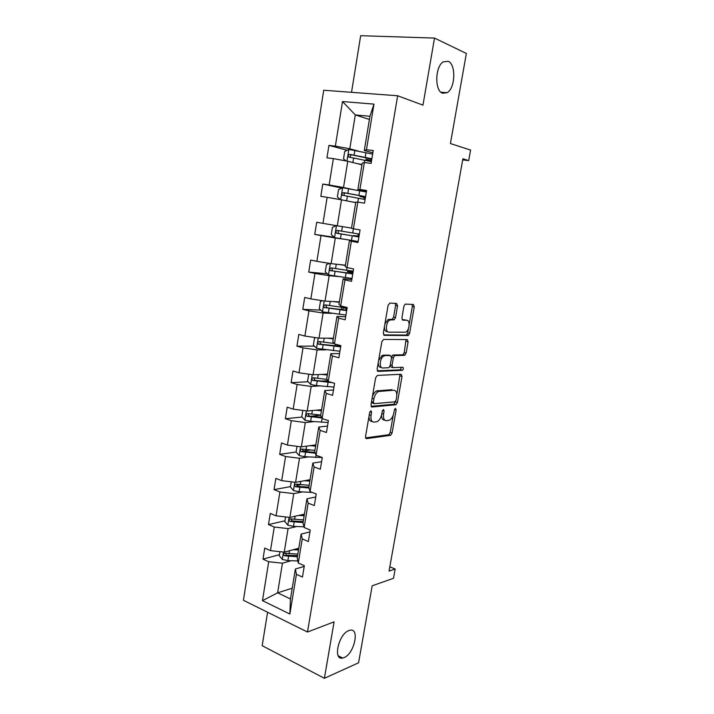 <?xml version="1.0" encoding="UTF-8"?>
<svg xmlns="http://www.w3.org/2000/svg" width="714" height="714" viewBox="0 0 714 714"><rect width="100%" height="100%" fill="white"/><g stroke="black" fill="none" stroke-linecap="round" stroke-linejoin="round"><path stroke-width="1.07" d="M442.591 93.257L447.196 92.677C455.353 88.224 456.201 64.269 448.169 61.297L443.233 61.868C434.951 66.616 434.567 90.955 442.591 93.257M344.112 657.585C354.412 653.685 359.999 627.552 349.914 630.257L348.816 630.587C338.561 634.014 332.626 660.655 342.675 658.04L344.112 657.585M370.923 410.746L369.682 412.433L365.532 436.575L366.523 438.646L390.603 435.308L392.075 433.005L396.163 409.782L395.369 408.372L394.369 409.961L393.842 412.978C393.03 416.717 391.477 419.154 389.192 420.305L386.533 420.707C384.061 420.573 383.079 418.359 383.57 414.058L384.105 410.987L383.454 409.515L382.249 411.175L381.713 414.254C380.901 418.038 379.312 420.519 376.956 421.706L374.172 422.126C371.61 422.001 370.575 419.743 371.066 415.369L371.601 412.246L370.923 410.746M267.58 612.255L262.181 645.679L324.388 678.3L358.562 662.806L372.181 585.783L393.503 578.304L395.172 569.04L389.817 566.8M324.388 678.3L334.098 621.849L307.484 632.024L397.653 95.765L422.974 105.136L434.505 38.074L360.668 35.7L351.529 92.32M434.505 38.074L466.358 53.461L450.418 143.541L470.58 150.074L468.687 160.57L462.895 158.803L389.05 571.111L395.172 569.04M397.555 305.878L396.636 303.477L389.853 303.084L388.095 305.36L383.338 333.019L384.302 335.366L408.292 335.535L409.595 333.384L414.263 306.797L413.406 304.459L405.186 304.102L403.91 306.226L401.893 317.819L402.794 320.149L406.685 320.283C410.541 320.113 409.533 330.671 405.561 332.188L389.014 332.171C384.998 332.447 385.863 321.666 390.014 320.015L394.217 319.747L395.529 317.578L397.555 305.878L395.61 305.44L395.306 303.405M377.403 375.403L375.644 377.777L370.985 404.847L371.967 407.007L396.029 404.731L397.439 402.473L402.027 376.43L401.143 374.27L377.403 375.403M377.126 369.129L381.838 341.756L383.596 339.436L407.239 339.552L408.113 341.792L406.132 353.082L404.472 355.34L394.717 355.599L393.36 357.812L392.04 365.407L392.95 367.621L402.75 367.255C403.687 368.031 403.571 369.049 402.419 370.316L378.099 371.378L377.126 369.129M372.851 152.832L364.301 150.493L369.932 116.266L373.975 104.119L366.452 149.753L373.235 150.538L371.101 163.39L364.345 162.533L359.901 189.478L366.612 190.459L364.506 203.16L357.812 202.116L353.421 228.748L360.061 229.917L357.982 242.474L351.359 241.243L347.022 267.572L353.591 268.928L351.529 281.343L344.978 279.924L340.685 305.958L347.191 307.502L345.148 319.765L338.668 318.176L334.429 343.916L340.864 345.63L338.847 357.768L332.429 355.991L328.235 381.454L334.598 383.338L332.608 395.333L326.262 393.396L322.112 418.574L328.413 420.626L326.45 432.488L320.167 430.381L316.052 455.282L322.291 457.504L320.345 469.232L314.124 466.956L310.063 491.589L316.24 493.972L314.321 505.574L308.162 503.138L304.146 527.494L310.26 530.038L308.35 541.515L302.254 538.927L298.282 563.016L304.334 565.711L302.45 577.064L296.417 574.324L289.866 614.022L262.466 600.644L268.705 561.722L262.984 559.124L264.742 548.084L270.481 550.646L274.265 527.03L268.491 524.576L270.267 513.42L276.068 515.829L279.897 491.964L274.06 489.652L275.854 478.389L281.709 480.647L285.573 456.523L279.683 454.363L281.503 442.975L287.412 445.081L291.321 420.689L285.368 418.699L287.207 407.176L293.177 409.131L297.131 384.48L291.125 382.633L292.972 370.994L299.005 372.788L303.004 347.861L296.935 346.183L298.809 334.42L304.896 336.044L308.939 310.849L302.807 309.341L304.699 297.443L310.858 298.898L314.945 273.426L308.743 272.088L310.661 260.057L316.882 261.342L321.014 235.584L314.749 234.415L316.695 222.259L322.969 223.366L327.146 197.323L320.827 196.332L322.782 184.033L329.127 184.962L333.358 158.624L326.967 157.821L328.949 145.388L335.357 146.129L342.506 101.54L373.975 104.119M364.301 150.493L366.452 149.753M307.484 632.024L243.42 600.287L323.719 90.241L397.653 95.765M352.056 189.344L343.505 187.505L347.772 161.248L361.936 164.827M347.772 161.248L333.358 158.624M343.505 187.505L329.127 184.962M366.443 191.477L357.857 189.612L362.23 163.078L364.345 162.533M357.857 189.612L359.901 189.478M349.316 227.721L337.285 225.794L341.506 199.822L355.715 202.633M341.506 199.822L327.146 197.323M337.285 225.794L322.969 223.366M353.421 228.748L351.484 228.302L355.804 202.062L357.812 202.116L358.428 198.269L365.104 199.518M345.415 265.197L331.126 263.653L335.303 237.976L343.889 239.208M335.303 237.976L321.014 235.584M331.126 263.653L316.882 261.342M353.216 271.159L346.558 270.249L346.995 267.563L345.192 266.554L349.458 240.609L351.359 241.243M358.08 241.841L349.458 240.609M339.364 301.906L325.04 301.103L329.172 275.702L337.784 276.488M329.172 275.702L314.945 273.426M325.04 301.103L310.858 298.898M347.138 307.823L340.48 307.082L340.667 305.94L338.963 304.387L343.184 278.728L344.978 279.924M351.832 279.495L343.184 278.728M333.384 338.231L319.024 338.141L323.103 313.018L331.742 313.366M323.103 313.018L308.939 310.849M319.024 338.141L304.896 336.044M334.429 343.916L332.804 341.801L336.981 316.418L338.668 318.176M345.656 316.73L336.981 316.418M327.467 374.163L313.071 374.779L317.105 349.922L325.771 349.842M317.105 349.922L303.004 347.861M313.071 374.779L299.005 372.788M328.235 381.454L326.709 378.795L330.841 353.698L332.429 355.991M339.543 353.573L330.841 353.698M321.621 409.711L307.181 411.014L311.179 386.435L319.854 385.926M311.179 386.435L297.131 384.48M307.181 411.014L293.177 409.131M322.112 418.574L320.684 415.396L324.772 390.567L326.262 393.396M333.492 390.005L324.772 390.567M315.829 444.893L301.353 446.866L305.306 422.545L314.008 421.635M305.306 422.545L291.321 420.689M301.353 446.866L287.412 445.081M316.052 455.282L314.722 451.596L318.765 427.043L320.167 430.381M327.512 426.053L318.765 427.043M310.09 479.701L295.587 482.334L299.496 458.272L308.225 456.96M299.496 458.272L285.573 456.523M295.587 482.334L281.709 480.647M310.063 491.589L308.823 487.403L312.821 463.109L314.124 466.956M321.595 461.708L312.821 463.109M304.423 514.142L289.884 517.418L293.757 493.615L302.495 491.91M293.757 493.615L279.897 491.964M289.884 517.418L276.068 515.829M304.146 527.494L302.995 522.826L306.949 498.791L308.162 503.138M315.74 496.98L306.949 498.791M298.809 548.227L284.243 552.136L288.072 528.592L296.828 526.495M288.072 528.592L274.265 527.03M284.243 552.136L270.481 550.646M298.282 563.016L297.22 557.866L301.138 534.099L302.254 538.927M309.947 531.885L301.138 534.099M292.231 588.193L277.63 592.834L282.449 563.185L291.223 560.713M282.449 563.185L268.705 561.722M262.466 600.644L277.63 592.834L290.455 598.948L295.382 569.022L296.417 574.324M462.699 159.874L468.687 160.57M407.096 335.41L407.355 333.982M369.932 116.266L355.304 114.927L349.798 148.789L358.321 151.1M369.406 119.461L355.304 114.927L342.506 101.54M304.218 566.425L295.382 569.022M290.455 598.948L289.866 614.022M349.798 148.789L335.357 146.129M279.46 554.671L262.984 559.124M292.044 519.194L291.044 519.417M284.94 520.818L268.491 524.576M300.264 484.788L296.738 485.44M290.473 486.6L274.06 489.652M310.162 450.025L302.798 451.078M296.069 452.033L279.683 454.363M320.702 415.245L310.376 416.253M302.031 417.065L285.368 418.699M327.824 380.74L321.246 381.08M308.153 381.758L291.125 382.633M314.401 346.103L296.935 346.183M405.061 355.099L403.66 355.126M394.253 355.304L392.441 355.34M320.8 310.126L302.807 309.341M327.378 273.819L308.743 272.088M334.17 237.218L314.749 234.415M341.863 188.112L322.782 184.033M347.191 150.279L328.949 145.388M369.004 416.405C369.049 419.832 370.138 421.546 372.289 421.528L372.297 421.537M381.517 415.2C381.571 418.493 382.624 420.135 384.659 420.118L384.766 420.153M365.577 437.896L388.746 434.719L390.219 432.416L393.236 415.227M396.823 394.788L400.027 374.323M371.075 406.328L393.914 404.231L395.699 401.223M373.342 402.169L374.02 403.678L394.913 401.83L396.083 400.206L396.645 397.011C397.154 392.745 396.199 390.487 393.771 390.228L378.554 391.477C376.251 392.673 374.707 395.128 373.913 398.858L373.342 402.169L371.539 401.625M371.423 402.33L373.636 403.562M372.396 396.636C373.377 393.709 374.796 391.799 376.653 390.915L391.888 389.683M391.558 356.848L393.155 355.019L402.901 354.769L404.231 352.591L406.034 339.543M390.094 365.898L391.049 367.103L392.539 367.505M377.278 370.798L400.322 369.852L401.455 367.299M385.016 355.715L384.043 355.938C379.794 357.518 378.768 368.486 382.891 367.996L388.809 367.71L390.192 365.47L391.513 357.857L390.594 355.608L382.115 355.429L378.616 360.481M378.286 362.391C378.188 365.595 379.08 367.291 380.981 367.469M389.068 355.197L390.594 355.608M383.097 355.197L388.675 355.099M384.908 323.87L388.077 319.551L392.281 319.292L393.592 317.123L395.61 305.44M384.382 326.941C384.435 329.886 385.337 331.466 387.077 331.689M405.481 319.997L406.685 320.283M402.143 319.738L404.767 319.827M409.193 324.343L412.344 306.368L412.067 304.387M383.561 334.893L406.391 335.071L407.685 332.92L408.462 328.511M279.942 551.672L279.29 555.742L282.351 559.455L287.876 560.615L297.854 560.918M293.017 549.78L298.523 549.976M296.551 548.834L298.693 548.914M297.836 554.126L284.877 553.18C283.208 553.582 283.083 554.457 284.502 555.822L297.408 556.741M297.586 555.653L286.671 555.224L285.484 553.582M285.573 516.927L284.824 521.55L287.912 525.201L293.472 526.343L303.977 526.807M298.639 515.446L304.164 515.713M302.165 514.651L304.325 514.758M303.468 519.908L290.509 518.846C288.804 519.221 288.652 520.095 290.054 521.488L303.039 522.559M303.2 521.577L292.249 520.997L291.071 519.256M292.222 520.988L290.08 521.497L292.249 520.997M291.25 481.807L290.411 487.002L293.534 490.58L299.13 491.714L312.241 492.428M304.325 480.745L309.867 481.093M307.841 480.103L310.001 480.245M309.162 485.333L296.158 484.128C294.463 484.494 294.284 485.377 295.623 486.778L309.01 488.019M308.867 487.126L297.756 486.377L296.712 484.601M296.997 446.304L296.069 452.078L299.22 455.594L304.842 456.71L322.291 457.549M310.072 445.679L315.624 446.107M313.58 445.197L315.749 445.366M314.919 450.391L301.861 449.044C300.192 449.401 299.987 450.284 301.246 451.703L315.285 453.149M314.999 452.355L303.584 451.453L302.424 449.57M302.807 410.425L301.781 416.789L304.958 420.243L310.617 421.34L328.101 422.492M315.874 410.229L321.452 410.746M319.381 409.916L321.55 410.113M321.514 417.253L309.341 416.119L308.198 414.174M320.738 415.066L307.636 413.584C305.976 413.933 305.744 414.816 306.94 416.244L321.827 417.94M308.805 374.172L307.547 381.115L310.768 384.507L316.454 385.587L333.982 387.059M321.746 374.404L327.333 375.002M325.236 374.252L327.414 374.493M327.066 379.42L313.464 377.751C311.831 378.081 311.572 378.964 312.687 380.401L332.313 382.659M329.806 381.919L315.16 380.41L314.035 378.384M315.775 337.66L314.517 338.088L313.384 345.067L316.632 348.378L339.926 351.252M327.672 338.195L333.277 338.873M331.162 338.213L333.349 338.481M334.09 343.479L319.354 341.524C317.739 341.845 317.462 342.729 318.506 344.175L340.658 346.861M340.757 346.245L321.041 344.318L319.952 342.202M322.692 300.737L320.425 301.567L319.283 308.627L322.558 311.866L345.933 315.061M333.67 301.585L339.293 302.352M337.151 301.781L339.337 302.084M340.48 307.082L325.307 304.905C323.719 305.226 323.415 306.11 324.397 307.547L346.665 310.626M345.888 310.153L346.156 308.528L346.977 308.778M346.745 310.179L326.994 307.832L325.932 305.628M344.746 307.6L347.049 308.332M346.156 308.528L342.095 307.297M351.94 273.649L352.1 272.703L347.531 271.481L351.484 271.695L352.332 271.052M329.565 263.404L326.396 264.653L325.245 271.784L328.556 274.952L352.002 278.469M339.73 264.582L345.371 265.438M343.202 264.956L345.397 265.287M346.558 270.249L331.332 267.884C329.761 268.196 329.431 269.08 330.35 270.526L352.752 273.989M352.1 272.703L352.93 272.909M352.787 273.73L333.001 270.954L332.376 270.722L332.01 268.625M353.064 272.105L350.494 271.972L352.975 272.641M358.062 236.753L353.457 235.566L357.714 236.057L358.383 233.933M336.428 225.651L332.438 227.338L331.278 234.54L334.616 237.637L358.142 241.493M345.862 227.168L351.52 228.123M359.365 234.094L337.419 230.452C335.866 230.774 335.518 231.657 336.383 233.094L358.892 236.959M358.107 236.486L358.946 236.646M358.91 236.887L339.079 233.665L338.391 233.398L338.195 231.175M358.981 236.423L356.438 236.075L358.955 236.575M364.274 199.358L363.801 197.367L359.918 196.466L364.64 197.055L364.72 196.573M353.51 202.196L355.724 202.589M350.065 201.518L355.733 202.526M340.444 199.643L337.365 196.885L338.552 189.603L342.72 187.728L366.353 192.03M365.479 197.305L362.908 196.993L365.434 197.573M365.586 196.627L343.577 192.61C342.042 192.932 341.667 193.815 342.479 195.252L358.428 198.269M342.479 195.252L344.469 195.663C343.568 194.163 343.969 193.289 345.701 193.057L365.568 196.752M365.497 197.171L364.64 197.055M359.74 164.274L361.962 164.702M356.304 163.408L361.989 164.515M345.96 160.918L343.532 158.82L344.719 151.448L348.941 149.44L372.646 154.099M371.878 158.74L349.798 154.349C348.28 154.67 347.897 155.554 348.646 156.991L371.387 161.667M371.592 160.427L368.986 160.293L371.485 161.096M370.28 161.409L365.979 159.757L370.78 160.034L370.977 158.838M348.646 156.991L350.628 157.508C349.78 156 350.217 155.134 351.913 154.902L371.815 159.07M371.646 160.097L370.78 160.034M369.272 414.807L371.066 415.369M382.463 410.488L384.105 410.987M381.838 413.522L383.57 414.058M394.565 409.3L396.163 409.782M390.219 432.416L392.075 433.005M388.559 434.764L390.415 435.361M365.88 438.432L366.523 438.646M369.906 411.719L371.601 412.246M400.143 375.912L402.027 376.43M395.574 401.92L397.439 402.473M393.914 404.231L395.779 404.793M371.414 406.837L371.967 407.007M377.608 390.683L379.509 391.236M372.11 398.323L373.913 398.858M406.212 341.319L408.113 341.792M404.231 352.591L406.132 353.082M402.571 354.84L404.472 355.34M393.155 355.019L395.065 355.518M391.575 357.339L393.36 357.812M390.29 364.925L392.04 365.407M400.322 369.852L402.205 370.37M377.644 371.253L378.099 371.378M393.592 317.123L395.529 317.578M391.861 319.381L393.798 319.845M389.219 319.292L391.165 319.756M412.344 306.368L414.263 306.797M407.685 332.92L409.595 333.384M406.025 335.152L407.935 335.616M283.458 552.056L282.271 559.357M288.554 556.456L287.876 560.615M289.491 550.726L288.983 553.832M286.671 555.224L284.502 555.822M289.099 517.329L287.831 525.102M294.159 522.139L293.472 526.343M295.123 516.24L294.587 519.489M294.802 482.236L293.454 490.491M310.054 491.535L309.921 492.339M299.818 487.466L299.13 491.714M300.817 481.379L300.255 484.788M297.89 486.404L295.721 486.814M300.558 446.768L299.139 455.505M316.043 455.237L315.668 457.495M305.547 452.426L304.842 456.71M306.565 446.152L305.985 449.713M303.584 451.453L301.424 451.757M306.377 410.907L304.878 420.153M322.094 418.538L321.478 422.286M311.331 417.003L310.617 421.34M312.384 410.55L311.777 414.263M309.341 416.119L307.19 416.333M312.268 374.663L310.679 384.418M328.065 382.329L327.342 386.693M317.177 381.205L316.454 385.587M318.257 374.555L317.623 378.429M315.16 380.41L313.009 380.517M318.221 338.025L316.552 348.298M334.009 346.308L333.277 350.717M339.9 346.263L340.042 345.415M336.919 346.147L337.169 344.648M323.085 345.014L322.362 349.441M324.201 338.168L323.54 342.22M321.041 344.318L318.899 344.327M324.236 300.978L322.478 311.786M340.016 309.903L339.275 314.356M342.907 309.921L343.273 307.698M329.056 308.439L328.324 312.911M330.207 301.388L329.52 305.601M326.994 307.832L324.852 307.734M353.073 272.025L351.484 271.695M330.314 263.52L328.476 274.872M346.085 273.096L345.344 277.603M348.967 273.31L349.182 271.998M335.089 271.454L334.357 275.979M336.276 264.207L335.562 268.598M333.001 270.954L330.868 270.74M358.99 236.396L357.384 236.111M336.464 225.651L334.536 237.557M352.225 235.888L351.466 240.439M353.403 228.739L352.698 233.005M341.203 234.067L340.453 238.646M342.417 226.615L341.667 231.175M339.079 233.665L336.954 233.344M342.622 187.773L340.685 199.679M361.641 196.645L361.748 195.984M359.669 190.745L358.91 195.359M347.37 196.27L346.629 200.83M348.602 188.71L347.852 193.342M345.701 193.057L343.577 192.61M365.425 197.617L363.801 197.367M348.834 149.494L346.95 161.096M364.702 160.231L364.318 162.542M367.746 159.766L368.013 158.124M365.952 152.626L365.184 157.294M353.608 158.053L352.877 162.533M354.858 150.404L354.09 155.099M351.913 154.902L349.798 154.349M371.467 161.203L369.834 160.998M440.957 92.24L447.196 92.677M388.746 434.719L390.603 435.308M394.155 404.169L396.029 404.731M376.653 390.915L378.554 391.477M402.901 354.769L404.793 355.26M392.807 355.099L394.717 355.599M400.536 369.798L402.419 370.316M382.115 355.429L384.043 355.938M392.281 319.292L394.217 319.747M388.077 319.551L390.014 320.015M406.391 335.071L408.292 335.535M338.266 655.818L342.675 658.04M297.756 486.377L295.623 486.778M303.361 451.4L301.246 451.703M309.028 416.039L306.94 416.244M314.767 380.294L312.687 380.401M335.518 344.21L335.223 346.004M320.568 344.166L318.506 344.175M341.631 307.234L341.212 309.742M326.441 307.645L324.397 307.547M353.091 271.918L351.779 271.641M347.531 271.481L347.263 273.078M332.376 270.722L330.35 270.526M359.008 236.289L357.714 236.057M353.457 235.566L353.385 236.022M338.391 233.398L336.383 233.094M360.052 195.663L359.918 196.466M366.309 157.758L365.979 159.757"/></g></svg>
